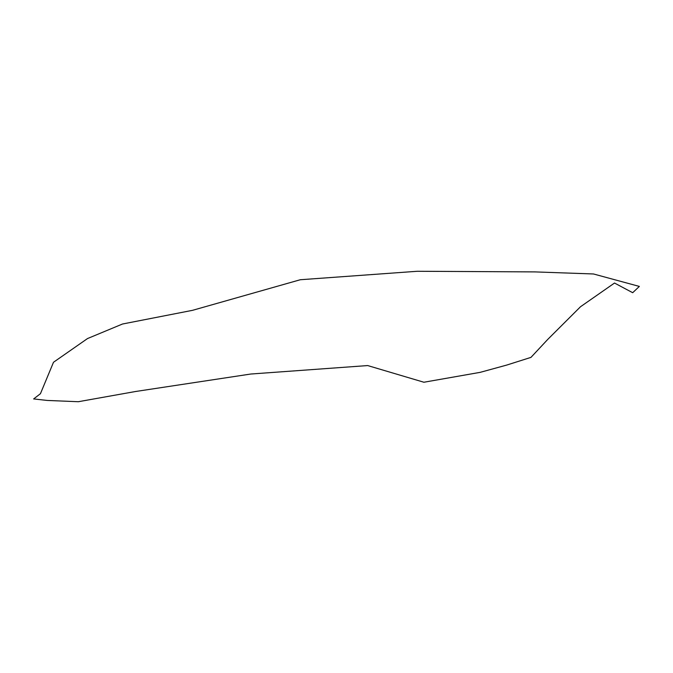 <?xml version="1.0" encoding="UTF-8"?>
<svg xmlns="http://www.w3.org/2000/svg" width="673" height="673" viewBox="0 0 673 673"><rect width="100%" height="100%" fill="white"/><g stroke="black" fill="none" stroke-linecap="round" stroke-linejoin="round"><path stroke-width="0.5" stroke-dasharray="3.37 2.52" d=""/><path stroke-width="1.01" d="M614.516 283.039L632.687 292.705L639.35 286.42L593.493 273.97L534.816 271.9L417.218 271.278L300.326 279.732L192.52 310.329L122.52 324.007L87.507 338.561L53.495 362.267L40.439 393.697L33.65 398.938L47.253 400.443L78.304 401.722L135.45 391.518L250.793 374.028L367.685 365.565L423.906 382.239L480.143 372.354L506.592 365.111L530.972 357.38L547.746 339.411L580.505 306.737L614.516 283.039"/></g></svg>
